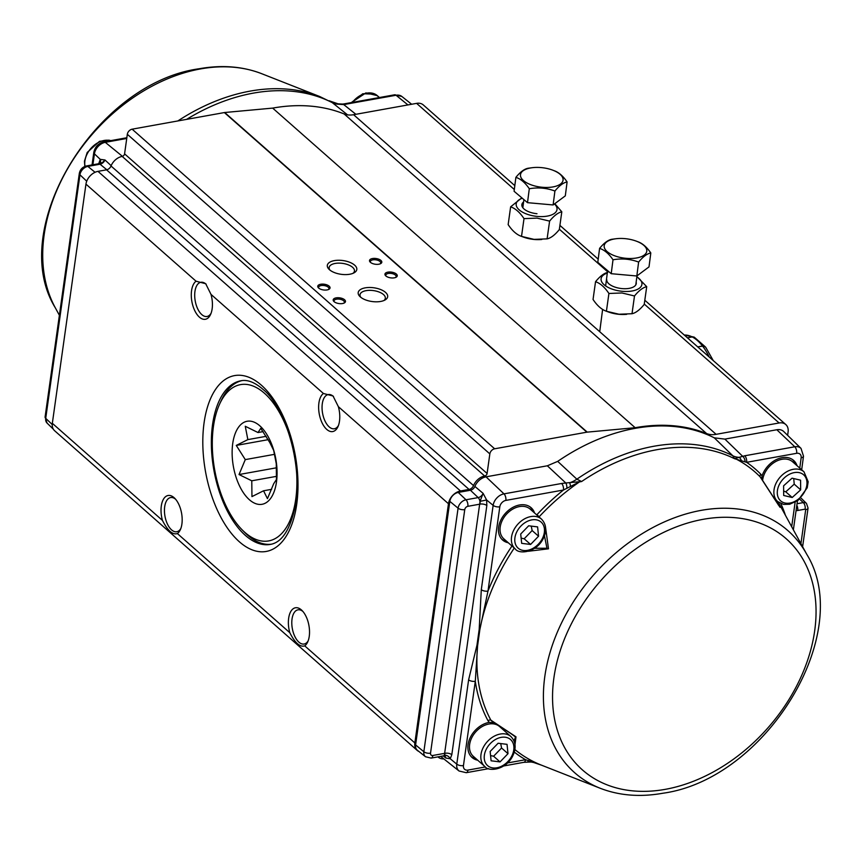 <?xml version="1.0" encoding="UTF-8"?>
<svg xmlns="http://www.w3.org/2000/svg" width="862" height="862" viewBox="0 0 862 862"><rect width="100%" height="100%" fill="white"/><g stroke="black" fill="none" stroke-linecap="round" stroke-linejoin="round"><path stroke-width="1.29" d="M383.859 300.558A12.779 5.948 8 0 0 385.325 298.274A12.779 5.948 8 0 0 373.505 290.602A12.779 5.948 8 0 0 360.014 294.718A12.779 5.948 8 0 0 360.801 297.315M514.808 185.632L423.285 104.927A12.413 8.965 131.4 0 0 416.605 103.365L353.603 114.711A24.815 17.94 -48.6 0 1 344.089 113.935A186.117 134.515 131.4 0 0 272.661 108.106L224.713 112.513A4.967 3.588 131.4 0 0 224.357 112.566L132.145 129.181A4.967 3.588 131.4 0 0 127.328 134.289L124.581 153.856A2.478 1.789 -48.6 0 1 122.167 156.41A12.413 8.965 131.4 0 0 111.015 165.989A4.967 3.588 -48.6 0 1 106.554 169.825L97.977 171.366A12.413 8.965 131.4 0 0 85.952 184.134L52.334 423.328A12.413 8.965 131.4 0 0 54.629 430.741L417.143 750.36A12.413 8.965 131.4 0 0 418.867 751.448M787.62 435.321L788.094 431.959A12.413 8.965 131.4 0 0 785.799 424.546A12.413 8.965 131.4 0 0 779.119 422.973L716.117 434.329A24.815 17.94 -48.6 0 1 706.603 433.554A186.117 134.515 131.4 0 0 635.175 427.714L587.227 432.131A4.967 3.588 131.4 0 0 586.871 432.174L494.648 448.79A4.967 3.588 131.4 0 0 489.842 453.897L487.095 473.464A2.478 1.789 -48.6 0 1 484.681 476.018A12.413 8.965 131.4 0 0 473.529 485.597A4.967 3.588 -48.6 0 1 469.068 489.433L460.491 490.974A12.413 8.965 131.4 0 0 448.466 503.742L414.848 742.936A12.413 8.965 131.4 0 0 417.143 750.36M437.982 756.868A12.413 8.965 131.4 0 0 438.273 757.148A12.413 8.965 131.4 0 0 443.779 758.862M323.412 393.481L333.044 396.003L338.357 406.659A19.848 10.139 79.8 0 1 337.958 426.69A19.848 10.139 79.8 0 1 321.666 421.949A19.848 10.139 79.8 0 1 323.412 393.481L211.007 294.384A19.848 10.139 79.8 0 1 210.608 314.414A19.848 10.139 79.8 0 1 194.316 309.673A19.848 10.139 79.8 0 1 196.062 281.206L205.695 283.727L211.007 294.384M162.444 520.411A19.848 10.139 79.8 0 1 163.317 499.443A19.848 10.139 79.8 0 1 174.695 498.247A19.848 10.139 79.8 0 1 180.352 529.688A19.848 10.139 79.8 0 1 177.389 533.578C172.637 535.065 167.648 530.669 162.444 520.411L52.334 423.328M289.794 632.686A19.848 10.139 79.8 0 1 290.666 611.718A19.848 10.139 79.8 0 1 302.045 610.522A19.848 10.139 79.8 0 1 307.702 641.964A19.848 10.139 79.8 0 1 304.739 645.864C299.987 647.34 294.998 642.955 289.794 632.686L177.389 533.578M272.661 108.106L635.175 427.714M334.079 301.646A6.206 2.888 -172 0 1 333.896 301.474A6.206 2.888 -172 0 1 335.641 297.972A6.206 2.888 -172 0 1 343.636 299.092A6.206 2.888 -172 0 1 344.347 302.939A6.206 2.888 -172 0 1 334.079 301.646M385.842 275.937A6.206 2.888 -172 0 1 385.659 275.765A6.206 2.888 -172 0 1 387.404 272.252A6.206 2.888 -172 0 1 395.399 273.373A6.206 2.888 -172 0 1 396.111 277.23A6.206 2.888 -172 0 1 385.842 275.937M318.649 288.037A6.206 2.888 -172 0 1 318.466 287.865A6.206 2.888 -172 0 1 320.201 284.363A6.206 2.888 -172 0 1 328.196 285.484A6.206 2.888 -172 0 1 328.907 289.33A6.206 2.888 -172 0 1 318.649 288.037M370.412 262.328A6.206 2.888 -172 0 1 370.218 262.145A6.206 2.888 -172 0 1 371.964 258.643A6.206 2.888 -172 0 1 379.959 259.764A6.206 2.888 -172 0 1 380.67 263.621A6.206 2.888 -172 0 1 370.412 262.328M360.338 296.916A14.891 6.939 -172 0 1 359.885 296.506A14.891 6.939 -172 0 1 364.076 288.091A14.891 6.939 -172 0 1 383.256 290.785A14.891 6.939 -172 0 1 384.958 300.03A14.891 6.939 -172 0 1 360.338 296.916M329.456 269.698A14.891 6.939 -172 0 1 329.015 269.278A14.891 6.939 -172 0 1 333.195 260.863A14.891 6.939 -172 0 1 352.386 263.567A14.891 6.939 -172 0 1 354.088 272.812A14.891 6.939 -172 0 1 329.456 269.698M352.978 273.329A12.779 5.948 8 0 0 354.454 271.056A12.779 5.948 8 0 0 352.612 267.328A12.779 5.948 8 0 0 338.755 263.125A12.779 5.948 8 0 0 329.144 267.5A12.779 5.948 8 0 0 329.93 270.097M380.142 263.869A5.215 2.424 8 0 0 380.692 262.975A5.215 2.424 8 0 0 375.875 259.839A5.215 2.424 8 0 0 370.38 261.52A5.215 2.424 8 0 0 370.66 262.533M328.379 289.578A5.215 2.424 8 0 0 328.939 288.684A5.215 2.424 8 0 0 324.112 285.559A5.215 2.424 8 0 0 318.617 287.24A5.215 2.424 8 0 0 318.897 288.253M395.583 277.478A5.215 2.424 8 0 0 396.132 276.583A5.215 2.424 8 0 0 391.316 273.448A5.215 2.424 8 0 0 385.81 275.129A5.215 2.424 8 0 0 386.101 276.142M343.819 303.187A5.215 2.424 8 0 0 344.369 302.303A5.215 2.424 8 0 0 339.553 299.168A5.215 2.424 8 0 0 334.047 300.849A5.215 2.424 8 0 0 334.337 301.862M175.568 499.195A17.369 8.868 -100.2 0 0 170.622 497.557A17.369 8.868 -100.2 0 0 165.687 519.355A17.369 8.868 -100.2 0 0 176.785 531.746A17.369 8.868 -100.2 0 0 180.837 528.492M302.918 611.47A17.369 8.868 -100.2 0 0 297.972 609.833A17.369 8.868 -100.2 0 0 293.037 631.641A17.369 8.868 -100.2 0 0 304.124 644.022A17.369 8.868 -100.2 0 0 308.187 640.768M206.158 284.223A17.369 8.868 -100.2 0 0 206.093 284.158A17.369 8.868 -100.2 0 0 200.878 282.283A17.369 8.868 -100.2 0 0 195.221 300.957A17.369 8.868 -100.2 0 0 207.031 316.483A17.369 8.868 -100.2 0 0 211.093 313.218M333.508 396.498A17.369 8.868 -100.2 0 0 333.443 396.434A17.369 8.868 -100.2 0 0 328.228 394.57A17.369 8.868 -100.2 0 0 322.571 413.232A17.369 8.868 -100.2 0 0 334.381 428.759A17.369 8.868 -100.2 0 0 338.443 425.494M249.786 500.079A42.184 21.539 79.8 0 1 237.998 427.994A42.184 21.539 79.8 0 1 276.023 460.265A42.184 21.539 79.8 0 1 249.786 500.079M290.742 439.642A79.412 40.546 -100.2 0 0 263.664 392.566A79.412 40.546 -100.2 0 0 219.584 404.159A79.412 40.546 -100.2 0 0 242.244 529.936A79.412 40.546 -100.2 0 0 296.55 471.826M271.368 544.202A83.129 42.443 79.8 0 1 244.808 532.511L242.244 529.936M219.584 404.159L221.092 400.852A83.129 42.443 79.8 0 1 241.91 380.627M263.546 490.79L251.952 496.598L251.779 480.802L239.033 474.542L245.282 459.608L236.263 445.417L247.857 439.609L245.261 426.27L258.007 432.541L260.755 428.328L269.774 442.529L273.674 450.384L276.271 463.724L276.443 479.509L273.696 483.722L267.446 498.656L263.546 490.79L271.627 489.336M251.779 480.802L276.594 476.33M239.033 474.542L276.583 467.775M245.282 459.608L274.698 454.306M236.263 445.417L268.201 439.663M247.857 439.609L266.186 436.312M258.007 432.541L263.082 431.625M498.107 743.249L507.039 744.348L507.998 753.679L500.035 761.9L491.103 760.801L490.144 751.481L498.107 743.249M476.546 731.008A19.848 14.352 131.4 0 0 473.313 756.33L484.659 766.329A19.848 14.352 -48.6 0 1 487.892 741.018A19.848 14.352 -48.6 0 1 510.918 736.547L499.572 726.547A19.848 14.352 131.4 0 0 476.546 731.008M500.035 761.9L493.603 756.233L501.565 748L500.703 743.572M490.564 755.575L493.603 756.233M507.998 753.679L501.565 748M528.665 525.788L537.597 526.897L538.567 536.218L530.604 544.45L521.672 543.351L520.702 534.02L528.665 525.788M507.104 513.558A19.848 14.352 131.4 0 0 503.871 538.869L515.217 548.878A19.848 14.352 -48.6 0 1 518.45 523.557A19.848 14.352 -48.6 0 1 541.476 519.096L530.13 509.086A19.848 14.352 131.4 0 0 507.104 513.558M530.604 544.45L524.171 538.772L532.134 530.55L531.261 526.111M521.122 538.114L524.171 538.772M538.567 536.218L532.134 530.55M800.658 489.842L792.21 497.493L783.687 495.478L783.601 485.823L792.049 478.173L800.572 480.177L800.658 489.842L794.225 484.164L793.73 478.561M773.925 498.247L777.718 501.587A19.848 14.352 -48.6 0 1 780.078 477.203A19.848 14.352 -48.6 0 1 803.977 471.805L792.631 461.806A19.848 14.352 131.4 0 0 774.572 462.226A19.848 14.352 131.4 0 0 762.601 480.522M792.21 497.493L785.778 491.825L794.225 484.164M783.644 491.124L785.778 491.825M529.656 212.106A14.891 6.939 -172 0 1 521.855 204.628A14.891 6.939 -172 0 1 523.6 201.945A14.891 6.939 8 0 0 521.855 204.628A14.891 6.939 8 0 0 536.983 213.722M522.286 198.228A20.602 9.59 8 0 0 517.782 208.41A20.602 9.59 8 0 0 537.134 216.416A20.602 9.59 8 0 0 554.46 203.949M510.638 206.837L508.149 224.605C512.265 230.811 516.726 234.744 521.521 236.393L534.063 239.377L547.101 238.871C550.84 238.084 554.912 234.981 559.319 229.583L561.808 211.815C558.08 212.612 554.007 215.705 549.6 221.114L537.048 218.118L524.01 218.625C519.894 212.418 515.433 208.485 510.638 206.837L521.822 197.84M547.101 238.871L549.6 221.114M521.521 236.393L524.01 218.625M554.805 203.691L561.808 211.815M541.789 239.474L540.528 239.561A20.602 9.59 -172 0 1 533.89 239.442A20.602 9.59 -172 0 1 523.762 237.201L521.769 236.479M606.751 279.482A14.891 6.939 8 0 0 621.89 288.587A14.891 6.939 8 0 0 636.242 283.63A14.891 6.939 8 0 0 636.145 282.219A14.891 6.939 -172 0 1 636.242 283.63A14.891 6.939 -172 0 1 626.674 288.662A14.891 6.939 -172 0 1 621.89 288.587A14.891 6.939 -172 0 1 614.563 286.96M607.301 273.049A20.602 9.59 8 0 0 602.646 283.232A20.602 9.59 8 0 0 622.03 291.281A20.602 9.59 8 0 0 640.24 287.477A20.602 9.59 8 0 0 636.835 276.842M595.545 281.691L593.045 299.459C597.172 305.665 601.622 309.598 606.417 311.247L618.97 314.231L632.008 313.736C635.736 312.938 639.809 309.835 644.216 304.437L646.716 286.669C642.977 287.466 638.904 290.569 634.497 295.968L621.955 292.972L608.917 293.479C604.801 287.272 600.34 283.339 595.545 281.691C599.93 276.314 604.003 273.211 607.764 272.392M632.008 313.736L634.497 295.968M606.417 311.247L608.917 293.479M636.878 276.551L646.716 286.669M626.696 314.328L625.424 314.414A20.602 9.59 -172 0 1 618.797 314.296A20.602 9.59 -172 0 1 608.669 312.055L606.665 311.333M347.569 114.872L332.269 102.632L319.694 96.512A183.272 132.468 -48.6 0 0 250.206 91.103A183.272 132.468 -48.6 0 0 177.863 120.939M98.731 163.737L100.261 159.362L104.97 159.976L102.535 162.433L98.785 163.737M407.931 104.927L396.057 95.251A4.967 2.532 -100.2 0 0 394.656 94.788L401.854 96.469A11.184 8.092 131.4 0 0 396.057 95.251L343.733 104.582L338.583 104.237L329.187 100.746M346.05 104.259A4.967 2.532 -100.2 0 0 344.649 103.796L394.656 94.788M355.877 114.301L343.733 104.582A4.967 2.036 -96 0 0 342.677 104.076L338.087 103.839L329.618 100.951A4.967 0.797 -65 0 0 329.618 100.951A4.967 0.797 -65 0 0 329.596 100.94L329.273 100.789M186.612 119.365A184.091 133.06 131.4 0 1 332.269 102.632A24.815 18.199 128.7 0 0 338.583 104.237A4.967 1.649 -79.8 0 0 338.087 103.839M98.774 163.403A4.967 2.317 -172 0 1 99.022 163.661L86.459 165.946C82.526 166.948 80.144 169.448 79.315 173.434L45.093 416.982L47.065 423.08L53.347 429.211M126.736 138.47L105.272 142.338A11.184 8.092 131.4 0 0 94.432 153.845L100.261 159.362A4.967 3.954 -141.9 0 1 99.895 163.08L99.044 163.661M486.836 505.541L451.817 754.703L450.233 758.754L456.774 764.141L468.616 679.849L476.966 645.196L479.186 629.465L481.298 589.662L493.139 505.369L486.61 499.982L480.059 501.328L483.097 493.355L486.61 499.982L486.836 505.541A4.967 2.317 8 0 0 480.156 504.108A10.452 7.553 -48.6 0 1 480.037 504.13L467.861 506.317A3.2 2.317 131.4 0 0 464.758 509.614L430.526 753.162A4.967 2.317 8 0 1 423.845 751.729L458.078 508.181A8.157 5.894 -48.6 0 1 465.986 499.788L478.162 497.589L470.426 490.252L458.239 492.439A8.685 6.282 131.4 0 0 449.824 501.372L415.592 744.93A8.685 6.282 131.4 0 0 417.38 750.263L425.526 756.75A8.157 5.894 -48.6 0 1 423.845 751.729L415.592 744.93M470.426 490.252A4.967 3.588 131.4 0 0 474.887 486.416A12.413 8.965 -48.6 0 1 486.039 476.837L503.99 493.861L561.593 483.485A4.967 2.532 79.8 0 1 563.468 490.015L505.865 500.402A6.228 4.504 131.4 0 0 499.82 506.802L487.978 591.095L479.843 629.68L477.58 645.843L475.296 681.282L463.454 765.575A6.228 4.504 131.4 0 0 467.958 770.089L485.403 766.943M561.593 483.485L565.806 483L547.348 465.792L486.039 476.837M547.348 465.792L557.703 461.375L576.861 479.186L581.613 481.524L579.469 481.912L563.468 490.015A185.933 134.386 -48.6 0 0 537.015 514.592L539.871 517.674M566.894 488.258A4.967 1.778 86.9 0 0 565.806 483L581.613 481.524A183.272 132.468 131.4 0 1 734.467 458.67L744.757 455.782A4.967 2.532 79.8 0 1 746.632 462.323L734.467 458.67L732.808 455.761L714.286 437.842A185.373 133.976 131.4 0 0 557.703 461.375M714.286 437.842L724.877 439.103L742.624 456.267A4.967 2.974 74.4 0 1 745.08 461.913M744.757 455.782L794.775 446.775A11.184 8.092 -48.6 0 1 801.013 448.391L783.741 431.539A12.413 8.965 131.4 0 0 776.824 429.75L724.877 439.103M778.106 501.921L778.688 505.401L760.176 476.88A183.531 132.651 131.4 0 0 735.221 458.573A4.967 4.655 77.4 0 0 734.974 458.325M545.635 527.975L548.491 548.803L528.363 551.26M476.966 645.196A4.967 3.071 18.4 0 0 477.58 645.843A183.531 132.651 131.4 0 0 490.877 720.169L516.004 736.838L514.991 744.585M514.883 749.552A183.531 132.651 131.4 0 0 539.763 764.465A4.967 0.851 -67.8 0 0 539.763 764.465C538.265 764.163 538.804 763.43 531.046 761.997L523.87 762.32A4.967 2.532 -100.2 0 0 525.561 759.713L541.735 765.262A183.272 132.468 131.4 0 0 542.306 765.488L541.541 765.176M799.774 468.098L801.154 457.787A6.228 4.504 131.4 0 0 796.65 453.315L746.632 462.323A185.933 134.386 -48.6 0 1 760.855 474.262L762.062 475.932A21.55 15.581 -48.6 0 1 793.18 460.049A21.55 15.581 -48.6 0 1 797.048 465.695M508.289 542.769A21.55 15.581 -48.6 0 1 502.201 539.644A21.55 15.581 -48.6 0 1 505.186 513.569A21.55 15.581 -48.6 0 1 530.69 507.341A21.55 15.581 -48.6 0 1 534.548 512.987M477.731 760.23A21.55 15.581 -48.6 0 1 471.643 757.105A21.55 15.581 -48.6 0 1 470.501 737.075A21.55 15.581 -48.6 0 1 489.239 722.388L488.011 720.751A185.933 134.386 -48.6 0 1 475.296 681.282A4.967 2.317 8 0 1 468.616 679.849M443.23 755.92L445.891 758.075A5.484 3.965 131.4 0 0 444.77 756.039L443.973 755.845L444.361 755.295A4.967 3.857 40.2 0 1 450.233 758.754L445.891 758.075L444.361 755.295L480.059 501.328M795.637 464.456A21.464 15.516 131.4 0 0 792.49 459.543M762.062 475.932L761.674 479.024M502.578 729.198A21.464 15.516 131.4 0 0 501.996 727.787M471.051 756.48A21.464 15.516 131.4 0 0 476.32 758.98M493.732 722.776L489.239 722.388M513.989 740.824L515.541 737.053M533.136 511.748A21.464 15.516 131.4 0 0 530.001 506.824M501.609 539.019A21.464 15.516 131.4 0 0 506.878 541.53M534.699 548.275L546.961 548.243L544.472 535.83M488.011 720.751A2.478 1.659 -28.3 0 1 490.877 720.169L493.323 722.539M760.963 477.893L760.176 476.88A2.478 1.713 -44.5 0 1 760.855 474.262M579.458 481.621L579.469 481.912A183.531 132.651 131.4 0 0 539.235 516.683L539.03 516.931M570.525 486.513A4.967 0.937 83.3 0 0 569.696 482.785A24.815 17.412 -47 0 0 576.861 479.186A184.091 133.06 -48.6 0 1 732.808 455.761A24.815 17.649 -45.9 0 0 739.09 457.345A4.967 3.922 78.4 0 1 741.363 460.858M531.046 761.997A4.967 1.552 -82.8 0 0 531.886 761.448M527.555 761.879A4.967 1.746 -93.9 0 0 528.643 760.467M479.186 629.465A4.967 1.422 -0.6 0 0 479.843 629.68A183.531 132.651 131.4 0 1 514.28 548.049M481.298 589.662A4.967 2.317 8 0 0 487.978 591.095A185.933 134.386 -48.6 0 1 511.963 546.012M451.817 754.703A4.967 2.317 8 0 0 445.137 753.269A10.452 7.553 -48.6 0 0 445.018 753.28L432.843 755.478A3.2 2.317 131.4 0 1 430.526 753.162M637.384 241.575C642.168 243.073 646.64 246.866 650.81 252.965C647.06 253.676 642.998 256.714 638.623 262.07C630.413 258.999 621.879 258.234 613.011 259.774C608.841 253.676 604.37 249.883 599.586 248.385C603.939 243.052 608.001 240.013 611.772 239.291L616.481 238.677A21.464 9.73 7.4 0 0 607.322 251.747A21.464 9.73 7.4 0 0 631.577 258.481A21.464 9.73 7.4 0 0 646.802 250.379A21.464 9.73 7.4 0 0 636.673 241.285A21.464 9.73 7.4 0 0 616.481 238.677M599.586 248.385L597.797 262.307L611.212 273.696L636.824 275.991L649.011 266.886L650.81 252.965M636.824 275.991L638.623 262.07M611.212 273.696L613.011 259.774M553.684 170.547C558.457 172.034 562.929 175.826 567.099 181.936C563.349 182.647 559.287 185.675 554.912 191.03C546.702 187.959 538.168 187.194 529.3 188.746C525.13 182.636 520.659 178.843 515.885 177.356C520.228 172.012 524.29 168.984 528.072 168.252L532.77 167.637A21.464 9.73 7.4 0 0 523.611 180.708A21.464 9.73 7.4 0 0 547.866 187.442A21.464 9.73 7.4 0 0 563.091 179.339A21.464 9.73 7.4 0 0 552.973 170.245A21.464 9.73 7.4 0 0 532.77 167.637M515.885 177.356L514.086 191.267L527.501 202.667L553.113 204.951L565.31 195.857L567.099 181.936M553.113 204.951L554.912 191.03M527.501 202.667L529.3 188.746M706.398 348.571L705.547 347.063M704.976 346.546L704.319 346.19M703.651 345.996L697.714 346.88L702.53 346.018A49.63 25.343 -100.2 0 0 692.24 336.945L687.423 337.807L692.24 336.945A49.63 25.343 -100.2 0 0 684.299 335.049M684.266 335.027L694.222 337.139L705.493 346.998L702.53 346.018A49.63 25.343 -100.2 0 1 709.2 357.008M122.167 156.41L484.681 476.018M111.015 165.989L473.529 485.597M106.554 169.825L469.068 489.433M97.977 171.366L460.491 490.974M338.357 406.659L448.466 503.742M85.952 184.134L196.062 281.206M239.399 541.821A89.336 45.611 79.8 0 1 215.802 389.031A89.336 45.611 79.8 0 1 296.011 459.748A89.336 45.611 79.8 0 1 239.399 541.821M304.739 645.864L414.848 742.936M416.605 103.365L514.312 189.511M559.363 229.227L607.484 271.649M644.27 304.081L779.119 422.973M353.603 114.711L716.117 434.329M344.089 113.935L706.603 433.554M224.713 112.513L587.227 432.131M224.357 112.566L586.871 432.174M132.145 129.181L494.648 448.79M127.328 134.289L489.842 453.897M124.581 153.856L487.095 473.464M240.907 380.778A83.129 42.443 -100.2 0 0 211.416 446.71A83.129 42.443 -100.2 0 0 245.411 535.442A83.129 42.443 -100.2 0 0 270.388 544.407C281.831 542.478 290.106 529.818 295.203 506.425C303.198 463.131 284.406 406.401 263.19 389.527C254.872 382.319 247.448 379.399 240.907 380.778M110.595 140.668A19.848 14.352 131.4 0 0 100.283 141.594A19.848 14.352 131.4 0 0 85.036 166.344M490.413 743.453A17.369 12.553 131.4 0 0 492.945 767.934A17.369 12.553 131.4 0 0 513.849 746.341A17.369 12.553 131.4 0 0 490.413 743.453M520.971 525.992A17.369 12.553 131.4 0 0 523.514 550.484A17.369 12.553 131.4 0 0 544.418 528.88A17.369 12.553 131.4 0 0 520.971 525.992M375.455 94.335A19.848 14.352 131.4 0 0 352.342 102.416A19.848 14.352 131.4 0 1 366.662 93.161A19.848 14.352 131.4 0 1 377.34 95.671A19.848 14.352 131.4 0 0 375.455 94.335M806.983 482.892A17.369 12.553 131.4 0 0 784.592 477.623A17.369 12.553 131.4 0 0 784.808 502.977A17.369 12.553 131.4 0 0 806.983 482.892M319.694 96.512L261.682 73.69A161.313 116.585 131.4 0 0 200.523 68.928A161.313 116.585 131.4 0 0 70.21 164.373A161.313 116.585 131.4 0 0 55.297 307.788L59.381 315.266M122.447 156.345L105.272 142.338A4.967 2.532 -100.2 0 0 103.871 141.874C98.354 143.318 95.003 146.852 93.796 152.477A4.967 2.317 -172 0 0 94.432 153.845L92.891 164.793M106.834 169.76L100.035 164.211L87.859 166.409A8.157 5.894 131.4 0 0 79.95 174.803L45.718 418.35L52.237 424.513M45.093 416.982A4.967 2.317 -172 0 0 45.718 418.35A8.157 5.894 131.4 0 0 47.065 423.08M79.326 173.413A4.967 2.317 -172 0 0 79.95 174.803L86.728 181.214M86.459 165.946A4.967 2.532 -100.2 0 1 87.859 166.409L95.068 172.292M98.634 163.758A4.967 2.532 -100.2 0 1 100.035 164.211A5.484 3.965 -48.6 0 0 104.97 159.976L111.144 165.676M542.306 765.488L600.318 788.31A161.313 116.585 -48.6 0 1 593.896 574.609A161.313 116.585 -48.6 0 1 806.703 554.212L778.214 502.104M665.324 789.333A154.072 111.36 131.4 0 0 806.703 566.474A154.072 111.36 131.4 0 0 580.869 607.15A154.072 111.36 131.4 0 0 665.324 789.333M780.843 503.57A185.933 134.386 -48.6 0 1 785.411 515.271M791.682 526.736L795.13 502.234M507.567 762.945L525.561 759.713A185.933 134.386 -48.6 0 1 514.291 752.095M796.65 453.315A4.967 2.532 79.8 0 0 794.775 446.775L776.824 429.75M467.861 506.317A4.967 2.532 79.8 0 0 465.986 499.788L458.239 492.439M464.758 509.614A4.967 2.317 8 0 1 458.078 508.181L449.824 501.372M797.038 503.731L803.309 502.6L799.634 499.109M800.927 543.642L805.701 509.657L805.183 509.14A4.967 2.532 -100.2 0 0 803.309 502.6A5.678 4.105 -48.6 0 1 806.476 503.419L800.884 497.956M805.183 509.14L797.727 510.476A17.897 12.93 -48.6 0 1 796.057 510.681M474.887 486.416L483.097 493.355A5.484 3.965 131.4 0 1 478.162 497.589A4.967 2.532 79.8 0 1 480.037 504.13M499.82 506.802A4.967 2.317 8 0 1 493.139 505.369A11.184 8.092 -48.6 0 1 503.99 493.861A4.967 2.532 79.8 0 1 505.865 500.402M467.958 770.089A4.967 2.532 -100.2 0 1 466.267 772.697L459.069 771.016A11.184 8.092 -48.6 0 1 456.774 764.141A4.967 2.317 8 0 0 463.454 765.575M801.682 469.779L803.503 456.17A4.967 2.327 -172.4 0 1 801.154 457.787M805.701 509.657A4.967 2.317 8 0 0 808.05 508.074L802.619 546.734M797.727 510.476A4.967 2.532 -100.2 0 0 796.822 505.261M444.027 755.845L443.327 755.899A4.967 2.532 -100.2 0 0 445.018 753.28M443.327 755.899L431.151 758.097A4.967 2.532 -100.2 0 0 432.843 755.478M559.901 225.381L598.196 259.15M644.808 300.235L785.799 424.546M84.832 166.42L84.444 161.226L87.202 152.477L99.518 141.325L108.903 140.14L110.799 140.625M510.918 736.547C516.004 741.923 516.467 748.679 512.297 756.814C505.251 770.1 488.28 772.029 484.659 766.329M541.476 519.096C546.562 524.473 547.025 531.229 542.855 539.364C535.819 552.639 518.849 554.568 515.217 548.878M377.34 95.671L379.452 97.525L375.239 94.195L362.805 93.732L351.351 102.589L365.919 92.891L377.34 95.671M777.718 501.587L783.547 504.389L789.657 504.259L797.996 500.423L807.209 487.806L808.179 481.739L803.977 471.805M401.854 96.469L411.648 104.259M344.649 103.796L342.688 104.076M103.871 141.874L126.843 137.737M92.051 164.944L93.796 152.477M55.297 307.788C6.53 229.012 96.027 82.774 199.219 68.744C221.868 64.715 242.696 66.363 261.682 73.69M459.069 771.016L440.665 756.383M493.172 722.453C509.173 731.935 513.633 735.577 515.735 737.204M780.024 507.309L760.963 477.904M803.503 456.17L801.013 448.391M793.374 529.828L797.447 500.811M541.196 765.047L539.752 764.465M466.267 772.697L488.7 768.656M503.828 765.941L523.87 762.32M808.05 508.074L806.476 503.419M431.151 758.097L425.526 756.75M600.318 788.31C619.304 795.637 640.132 797.285 662.781 793.255C765.973 779.226 855.47 632.988 806.703 554.212M636.673 241.285L638.289 241.91M607.613 270.636L605.641 285.915M602.613 309.404L599.726 331.708M636.964 275.894L635.8 284.88M552.973 170.245L554.589 170.87M523.902 199.607L522.846 207.753M713.251 360.585L705.73 347.3"/></g></svg>
